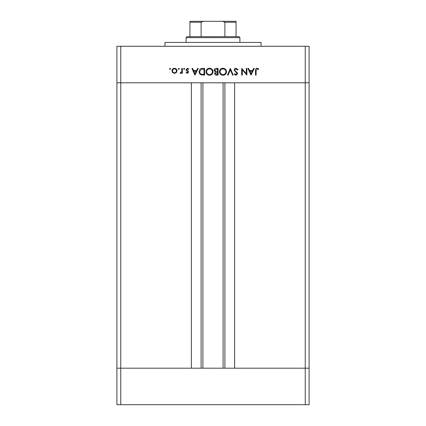 <?xml version="1.0" encoding="UTF-8"?>
<svg xmlns="http://www.w3.org/2000/svg" width="426" height="426" viewBox="0 0 426 426"><rect width="100%" height="100%" fill="white"/><g stroke="black" fill="none" stroke-linecap="round" stroke-linejoin="round"><path stroke-width="0.64" d="M202.909 82.798L202.909 368.186M305.245 404.7L120.755 404.7L120.755 368.186L116.91 368.186L120.755 368.186L120.755 82.798L305.245 82.798L305.245 404.7L309.09 404.7L309.09 368.186L120.755 368.186L191.38 368.186L191.38 82.798L116.91 82.798L116.91 46.285L309.09 46.285L309.09 82.798L234.619 82.798L234.619 368.186L309.09 368.186L309.09 82.798L305.245 82.798L305.245 46.285M120.755 404.7L116.91 404.7L116.91 82.798L120.755 82.798L120.755 46.285M164.953 46.285L164.953 42.44L261.047 42.44L261.047 46.285M246.276 73.666L246.276 68.384L246.878 68.384L246.878 75.109L242.309 69.816L242.309 75.109L241.702 75.109L241.702 68.384L246.276 73.666M234.114 70.034C234.252 68.906 234.891 68.298 236.036 68.213L238.081 69.683L237.511 70.024L236.036 68.9L234.721 70.04L234.96 70.7L237.277 72.692L237.649 73.714L235.993 75.285L234.199 74.145L234.747 73.73L236.063 74.593L237.048 73.741L234.114 70.034M230.322 68.384L233.251 75.109L232.607 75.109L230.365 69.811L228.123 75.109L227.473 75.109L230.322 68.384M222.979 68.213C225.136 68.394 226.318 69.566 226.525 71.717C226.344 73.879 225.178 75.067 223.032 75.285C220.844 75.109 219.651 73.932 219.454 71.749C219.646 69.587 220.822 68.41 222.979 68.213M209.528 68.213C211.685 68.394 212.867 69.566 213.075 71.717C212.893 73.879 211.727 75.067 209.581 75.285C207.393 75.109 206.2 73.932 206.003 71.749C206.195 69.587 207.371 68.41 209.528 68.213M198.239 68.384L194.964 75.109L191.86 68.384L192.515 68.384L193.51 70.54L196.562 70.54L197.584 68.384L198.239 68.384M170.086 68.298L170.645 68.858L170.086 69.417L169.527 68.858L170.086 68.298M177.03 70.828L176.353 72.574L174.479 73.384L172.615 72.574L171.939 70.828C172.083 69.273 172.929 68.426 174.479 68.298C176.034 68.426 176.886 69.268 177.03 70.828M178.798 68.298L179.357 68.858L178.798 69.417L178.233 68.858L178.798 68.298M181.769 68.384L182.376 68.384L182.376 73.299L181.769 73.299L181.769 72.574L180.571 73.384L180.044 73.219L180.379 72.697L181.662 71.722L181.769 68.384M184.144 68.298L184.703 68.858L184.144 69.417L183.579 68.858L184.144 68.298M188.585 72.095L187.339 73.384L186.082 72.686L186.492 72.266L187.339 72.782L187.978 72.122L186.226 70.476L185.997 69.72L187.435 68.298L188.84 68.964L188.441 69.417L187.467 68.9L186.599 69.694L188.356 71.339L188.585 72.095M199.102 71.664C199.23 69.497 200.374 68.405 202.536 68.384L204.624 68.384L204.624 75.109L201.131 74.869C199.767 74.252 199.091 73.187 199.102 71.664M216.259 68.384L218.075 68.384L218.075 75.109L216.765 75.109C215.513 75.189 214.8 74.63 214.624 73.442L215.402 72.015L214.108 70.295C214.262 69.049 214.981 68.416 216.259 68.384M254.295 68.384L251.015 75.109L247.911 68.384L248.571 68.384L249.561 70.54L252.613 70.54L253.635 68.384L254.295 68.384M257.038 68.9L256.106 70.636L256.106 75.109L255.499 75.109L255.499 70.567C255.318 69.22 255.84 68.437 257.07 68.213L258.694 68.985L258.337 69.507L257.038 68.9M172.546 70.822C172.652 72.01 173.302 72.665 174.484 72.782C175.666 72.665 176.316 72.01 176.423 70.822C176.316 69.64 175.666 69.001 174.484 68.9C173.302 69.001 172.652 69.64 172.546 70.822M193.83 71.233L195.012 73.799L196.232 71.233L193.83 71.233M204.017 74.422L204.017 69.076L201.322 69.246L199.709 71.664C199.714 72.937 200.305 73.794 201.482 74.231L204.017 74.422M206.605 71.749C206.791 73.506 207.771 74.454 209.549 74.593C211.323 74.438 212.297 73.48 212.473 71.722C212.286 69.976 211.312 69.039 209.549 68.9C207.766 69.033 206.78 69.981 206.605 71.749M216.653 74.422L217.473 74.422L217.473 72.266L215.231 73.432L216.653 74.422M217.074 71.573L217.473 71.573L217.473 69.076L216.61 69.076L214.715 70.295L215.812 71.493L217.074 71.573M220.061 71.749C220.242 73.506 221.227 74.454 223.006 74.593C224.779 74.438 225.748 73.48 225.924 71.722C225.737 69.976 224.768 69.039 223.006 68.9C221.216 69.033 220.237 69.981 220.061 71.749M249.881 71.233L251.068 73.799L252.283 71.233L249.881 71.233M194.645 21.3L231.355 21.3L194.645 21.3M186.093 37.637L187.057 36.673L238.943 36.673L239.907 37.637L186.093 37.637L186.093 42.44M239.907 37.637L239.907 42.44M189.937 36.673L189.937 21.641M189.937 21.3L236.063 21.3L236.063 22.258L236.063 21.3M203.388 21.3L201.115 22.258L189.937 22.258M201.115 36.673L201.115 22.258M224.885 36.673L224.885 22.258L222.612 21.3M236.063 36.673L236.063 22.258L224.885 22.258M224.885 82.798L224.885 368.186M201.115 82.798L201.115 368.186M223.091 82.798L223.091 368.186"/></g></svg>
